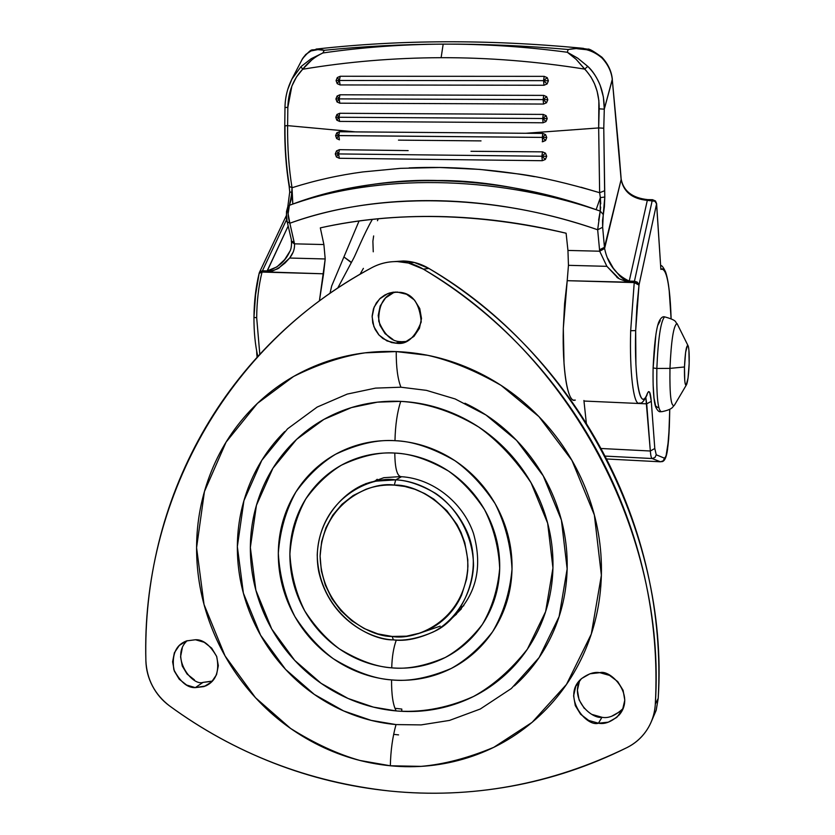 <?xml version="1.0" encoding="UTF-8"?>
<svg xmlns="http://www.w3.org/2000/svg" width="835" height="835" viewBox="0 0 835 835"><rect width="100%" height="100%" fill="white"/><g stroke="black" fill="none" stroke-linecap="round" stroke-linejoin="round"><path stroke-width="1.25" d="M257.055 357.307L256.7 351.149M669.962 368.392C669.576 395.31 671.069 407.595 674.419 405.226C671.069 407.595 669.576 395.31 669.962 368.392L656.842 368.465C656.414 397.168 658.022 411.582 661.675 411.707C658.022 411.582 656.414 397.168 656.842 368.465L653.106 367.995L656.842 368.465C658.116 338.77 660.683 321.558 664.545 316.83C660.683 321.558 658.116 338.77 656.842 368.465L669.962 368.392C671.215 340.461 673.553 325.525 676.945 323.573C673.553 325.525 671.215 340.461 669.962 368.392L684.481 366.972L669.962 368.392M689.157 363.58C688.76 373.704 687.957 380.593 686.725 384.267C685.034 386.605 684.293 380.844 684.481 366.972C685.159 352.579 686.307 345.45 687.936 345.575C688.979 347.704 689.386 353.706 689.157 363.58L688.906 350.147C688.572 346.598 688.092 345.022 687.445 345.419L685.608 352.339L684.481 366.972L684.752 380.572C685.097 384.09 685.587 385.582 686.234 385.05L688.05 377.963L689.157 363.58M657.792 407.49L655.652 405.977L654.003 397.982L653.116 384.622M653.137 367.943L655.799 335.545M657.99 325.024L660.308 320.64M362.839 485.385L366.064 483.507L362.839 485.385M378.255 218.728L377.462 220.732M373.255 251.805L372.89 241.242L373.642 235.94M363.392 268.369L360.073 274.214M456.484 614.205L453.04 617.044L456.484 614.205M394.339 485.114C416.769 483.663 466.744 509.882 467.924 566.193C464.604 622.096 414.296 640.831 392.179 636.447L393.379 639.871C404.923 641.05 418.22 638.42 433.271 631.97C453.217 621.751 472.015 597.119 473.529 565.608C473.215 533.941 455.294 506.48 435.567 493.37C420.642 484.759 407.344 480.261 395.675 479.864L394.339 485.114C384.497 484.561 375.04 485.939 365.97 489.268L353.174 495.52L341.985 504.277L332.768 515.153L325.921 527.762L321.642 541.581L320.108 556.12L321.339 570.816L325.326 585.137L331.871 598.549L340.774 610.531L351.681 620.676L364.206 628.546L377.869 633.901L392.179 636.447L406.593 636.155L420.537 632.94C429.691 629.82 437.832 624.977 444.971 618.422C452.1 611.836 457.663 604.029 461.661 594.979L466.64 578.926L467.736 570.503L467.788 559.711L464.813 542.76L461.056 532.459L457.11 524.693L446.829 510.644L433.876 499.142L424.702 493.558L414.87 489.268L404.745 486.45L394.339 485.114L395.675 479.864C415.016 480.522 449.021 492.535 466.786 531.133C484.791 570.848 462.736 618.902 434.45 631.354C418.773 638.671 405.079 641.51 393.379 639.871C371.836 639.401 329.982 620.572 318.751 571.641C309.096 521.207 349.562 483.319 377.357 481.043L395.675 479.864L401.562 476.712L395.675 479.864C371.784 475.741 319.878 497.138 317.216 554.972C318.803 612.984 369.686 640.654 393.379 639.871L392.179 636.447C369.769 637.209 321.611 611.032 320.108 556.12C322.644 501.386 371.752 481.2 394.339 485.114M461.264 607.149L463.832 605.699M377.222 479.269L374.341 481.68M461.327 608.913L451.61 618.526L461.327 608.913M396.312 640.048C393.556 647.511 392.022 656.78 391.73 667.843C407.198 669.482 425.057 666.027 445.295 657.469C458.759 649.901 471.097 638.911 482.317 624.496C492.024 607.943 497.817 589.228 499.695 568.364C498.672 547.259 493.621 527.678 484.54 509.642C473.831 493.495 461.818 480.647 448.52 471.076C428.397 459.542 410.486 453.53 394.798 453.061C394.986 468.717 397.199 476.597 401.437 476.712C397.199 476.597 394.986 468.717 394.798 453.061C380.802 452.34 367.379 454.376 354.531 459.156C341.703 463.957 330.399 471.107 320.619 480.605C310.86 490.114 303.324 501.219 298.022 513.932C292.73 526.655 290.016 540.026 289.891 554.054C289.787 568.092 292.26 581.755 297.302 595.052C302.353 608.35 309.628 620.322 319.106 630.957C328.593 641.583 339.615 650.1 352.172 656.508C364.728 662.896 377.921 666.674 391.73 667.843C405.549 668.981 418.961 667.384 431.977 663.053C444.982 658.69 456.588 651.864 466.775 642.585C476.962 633.285 484.916 622.2 490.656 609.341C496.366 596.472 499.382 582.809 499.695 568.364C499.977 553.908 497.514 539.807 492.306 526.06C487.076 512.325 479.509 500.029 469.614 489.174C459.709 478.34 448.259 469.792 435.275 463.54C422.291 457.298 408.795 453.812 394.798 453.061C379.111 451.902 361.325 455.941 341.442 465.168C328.332 473.132 316.455 484.373 305.829 498.881C296.738 515.352 291.425 533.742 289.891 554.054C291.091 574.522 296.049 593.497 304.785 610.98C315.056 626.699 326.579 639.328 339.375 648.878C358.799 660.558 376.251 666.873 391.73 667.843C392.022 656.78 393.556 647.511 396.312 640.048M383.818 477.693L360.97 486.2L383.818 477.693L400.017 476.618M396.02 724.582L371.168 720.375L343.582 710.909L314.336 694.438L285.58 669.409L260.603 635.237L243.382 593.153L237.349 546.612L243.924 500.687L261.793 460.346L287.553 428.835L317.175 407.062L347.235 394.089L375.531 388.118L400.925 387.21L426.445 390.363L455.158 398.953L485.98 415.016L516.583 440.389L543.251 475.856L561.402 520.048L567.153 568.917L559.106 616.585L539.139 657.531L511.354 688.51L480.292 709.009L449.501 720.417L421.101 724.905L396.02 724.582C392.565 736.992 390.676 750.717 390.342 765.778L421.07 766.363C443.75 764.422 467.997 758.065 493.819 747.304L532.125 722.338L566.495 684.408L591.305 634.057L601.377 575.294L594.353 514.955L571.923 460.367L538.94 416.623L501.115 385.405C475.24 370.573 450.754 360.532 427.656 355.303L396.239 351.577C396.145 367.17 397.711 379.048 400.925 387.21C397.711 379.048 396.145 367.17 396.239 351.577C369.101 350.575 343.216 354.896 318.594 364.519C294.003 374.174 272.461 388.254 253.976 406.739C235.522 425.245 221.358 446.683 211.474 471.076C201.632 495.458 196.663 520.998 196.58 547.697C196.517 574.386 201.287 600.365 210.869 625.634C220.471 650.893 234.238 673.688 252.16 694.021C270.102 714.342 290.987 730.729 314.837 743.192C338.697 755.644 363.872 763.169 390.342 765.778C416.832 768.357 442.686 765.653 467.924 757.689C493.161 749.673 515.8 736.825 535.84 719.123C555.87 701.379 571.61 680.045 583.08 655.12C594.499 630.154 600.595 603.548 601.377 575.294C602.098 547.029 597.359 519.433 587.162 492.504C576.912 465.596 562.049 441.579 542.573 420.454C523.054 399.38 500.582 382.879 475.146 370.959C449.71 359.092 423.408 352.631 396.239 351.577L365.041 352.85C342.298 356.253 318.469 364.133 293.555 376.491L257.42 403.389L226.087 442.122L204.439 491.544L196.58 547.697L204.043 604.53L225.064 655.934L255.5 697.726L290.549 728.412C314.701 743.547 337.831 754.224 359.937 760.466L390.342 765.778C390.676 750.717 392.565 736.992 396.02 724.582C374.393 722.578 353.81 716.534 334.24 706.441C314.701 696.338 297.563 682.988 282.835 666.382C268.129 649.776 256.836 631.124 248.966 610.437C241.117 589.74 237.244 568.468 237.349 546.612C237.474 524.756 241.607 503.87 249.738 483.956C257.911 464.051 269.569 446.589 284.725 431.559M396.218 710.929C418.084 712.599 444.596 709.447 473.529 696.473C493.057 685.692 510.999 669.931 527.376 649.171L545.62 611.627L552.947 567.957L547.656 523.211L531.029 482.745C515.445 459.354 497.984 440.765 478.632 426.977C449.814 409.62 422.98 402.679 400.727 401.374C397.23 412.041 395.32 425.14 394.976 440.682C412.459 441.172 432.436 447.842 454.908 460.68C469.75 471.337 483.162 485.667 495.124 503.672C505.258 523.806 510.884 545.652 512.012 569.199C509.893 592.485 503.411 613.339 492.567 631.782C480.031 647.835 466.254 660.067 451.234 668.459C428.668 677.957 408.774 681.778 391.563 679.909C391.469 694.856 393.024 705.189 396.218 710.929C416.091 712.693 435.432 710.522 454.24 704.406C473.059 698.248 489.884 688.51 504.726 675.202C519.547 661.852 531.164 645.893 539.587 627.304C547.969 608.705 552.426 588.915 552.947 567.957C553.417 546.988 549.879 526.52 542.322 506.563C534.724 486.628 523.722 468.8 509.319 453.102C494.894 437.436 478.246 425.119 459.386 416.154C440.525 407.24 420.965 402.313 400.727 401.374C380.489 400.487 361.137 403.566 342.663 410.611C324.21 417.688 308 428.105 294.024 441.851C280.08 455.628 269.34 471.65 261.804 489.926C254.299 508.212 250.479 527.396 250.354 547.489C250.249 567.581 253.798 587.141 261.021 606.168C268.254 625.196 278.639 642.334 292.166 657.594C305.725 672.843 321.485 685.097 339.448 694.365C357.443 703.602 376.366 709.124 396.218 710.929C393.024 705.189 391.469 694.856 391.563 679.909C376.188 678.584 361.513 674.367 347.548 667.238C333.593 660.099 321.339 650.611 310.797 638.785C300.266 626.949 292.187 613.631 286.562 598.852C280.957 584.062 278.212 568.865 278.316 553.271C278.441 537.667 281.437 522.783 287.303 508.63C293.2 494.477 301.56 482.098 312.405 471.504C323.27 460.91 335.847 452.925 350.126 447.55C364.425 442.195 379.372 439.899 394.976 440.682C410.58 441.485 425.631 445.347 440.118 452.288C454.605 459.25 467.391 468.769 478.455 480.845C489.508 492.953 497.952 506.668 503.787 522C509.601 537.343 512.346 553.073 512.012 569.199C511.657 585.325 508.285 600.553 501.887 614.904C495.468 629.235 486.575 641.583 475.209 651.926C463.822 662.249 450.879 669.827 436.381 674.659C421.884 679.46 406.937 681.214 391.563 679.909C374.33 678.813 354.917 671.747 333.322 658.731C319.106 648.096 306.299 634.047 294.88 616.564C285.173 597.119 279.652 576.014 278.316 553.271C279.996 530.674 285.883 510.206 295.976 491.867C307.771 475.699 320.974 463.174 335.555 454.271C357.683 443.949 377.493 439.419 394.976 440.682C395.32 425.14 397.23 412.041 400.727 401.374L377.43 402.157L351.472 407.584L323.855 419.42L296.623 439.356L272.909 468.258L256.439 505.29L250.354 547.489L255.886 590.282L271.719 628.974L294.692 660.37L321.151 683.354L348.038 698.457L373.391 707.109L396.218 710.929M389.976 791.048C308.574 782.113 235.052 753.692 169.401 705.794C154.684 694.355 146.845 679.356 145.885 660.819C141.178 502.305 225.794 345.533 371.7 267.743C379.758 263.453 388.369 261.407 397.523 261.595L408.44 263.046L423.345 269.141C569.689 354.123 666.591 534.035 655.308 704.145C654.682 714.363 651.477 723.548 645.685 731.7C640.769 738.484 634.548 743.766 627.033 747.565C550.797 784.639 471.775 799.137 389.976 791.048C349.844 786.956 311.1 777.646 273.755 763.106C236.43 748.546 201.652 729.446 169.401 705.794C162.272 700.555 156.625 693.958 152.45 685.984C148.286 678.02 146.104 669.628 145.885 660.819C144.946 621.021 149.173 581.901 158.556 543.449C167.971 504.998 182.416 468.456 201.882 433.845C221.379 399.234 245.469 367.797 274.141 339.532C302.855 311.267 335.378 287.334 371.7 267.743C379.748 263.422 388.358 261.376 397.523 261.595C406.697 261.846 415.308 264.361 423.345 269.141L428.887 268.432L423.345 269.141C459.709 290.841 492.89 317.436 522.887 348.936C552.843 380.489 578.217 415.653 598.998 454.407C619.716 493.203 634.882 533.889 644.495 576.463C654.035 619.048 657.636 661.612 655.308 704.145L658.21 698.373L655.308 704.145C654.776 713.549 651.999 722.108 646.979 729.811C641.948 737.514 635.299 743.432 627.033 747.565C589.677 766.154 550.87 779.076 510.592 786.33C470.345 793.532 430.14 795.108 389.976 791.048M402.167 341.672L396.364 343.227L391.563 342.559L382.941 338.561L378.673 334.668L375.082 329.366L372.744 322.894L372.159 315.818L373.454 308.898L376.355 302.896L380.332 298.231L384.789 295.016L389.235 293.095L393.389 292.177L400.664 292.386C412.824 293.878 419.681 303.731 421.216 321.955C414.88 337.841 406.593 344.938 396.364 343.227L406.248 341.473L402.167 341.672M395.446 292.01L395.456 292.01C383.996 295.204 378.432 304.973 378.756 321.318C384.611 335.232 392.095 341.995 401.186 341.619L395.373 343.175M579.834 680.222L579.834 680.233C569.971 700.763 592.714 719.29 601.972 717.275L598.444 723.214C586.327 727.379 561.454 696.473 581.024 679.043C587.976 673.782 594.228 671.664 599.77 672.676C610.719 669.148 635.717 695.555 619.299 714.823C611.752 721.743 604.801 724.54 598.444 723.214L601.972 717.275C608.245 718.58 615.124 715.804 622.597 708.957L623.192 708.216M187.165 640.706C169.63 656.738 192.196 686.506 203.041 682.383L195.317 687.622C187.499 687.988 180.339 682.028 173.857 669.733C171.655 654.504 175.882 644.902 186.529 640.925L195.463 639.746C202.978 639.339 210.065 644.954 216.724 656.613C219.668 671.382 215.973 681.162 205.64 685.963L195.317 687.622L203.041 682.383L212.497 681.057M651.509 721.231L656.174 710.251L658.21 698.373C669.378 530.183 573.624 352.433 428.887 268.432L414.139 262.409L403.347 260.979L393.713 261.637L403.347 260.979C412.406 261.261 420.923 263.745 428.887 268.432C464.844 289.881 497.66 316.162 527.323 347.287C556.935 378.474 582.016 413.221 602.557 451.516C623.046 489.863 638.034 530.068 647.532 572.152C656.957 614.236 660.516 656.31 658.21 698.373L656.185 710.314L651.498 721.252M393.536 292.678L385.551 297.928L380.175 305.965L378.192 315.567L379.915 325.285L385.06 333.656L392.878 339.407M611.7 716.221L620.081 711.524M579.553 680.817L577.403 690.201L579.083 699.887L584.333 708.435M592.359 714.541L601.972 717.275M203.041 682.383L211.714 681.339M182.301 647.95L180.569 656.842L182.26 666.017L187.113 674.085L194.409 679.836M397.095 292.01L387.617 293.67L379.56 298.972L374.122 307.103L372.128 316.809L373.871 326.642L379.08 335.106L386.97 340.93L396.364 343.227L405.841 341.64L413.951 336.39L419.452 328.259L421.498 318.5L419.755 308.595L414.504 300.078L406.541 294.254L397.095 292.01M599.77 672.676L589.917 673.803L581.504 678.604L575.774 686.328L573.603 695.816L575.294 705.617L580.607 714.259L588.727 720.438L598.444 723.214L608.287 722.16L616.762 717.411L622.555 709.687L624.789 700.158L623.087 690.284L617.733 681.59L609.54 675.4L599.77 672.676M195.463 639.746L186.716 640.862L179.306 645.445L174.358 652.793L172.605 661.779L174.317 671.058L179.233 679.22L186.602 685.034L195.317 687.622L204.074 686.568L211.526 682.038L216.536 674.701L218.332 665.662L216.62 656.32L211.662 648.117L204.231 642.292L195.463 639.746M394.955 708.299L401.792 709.061L401.729 711.316M398.566 734.884L393.661 734.362M464.959 403.221C485.563 412.981 503.745 426.403 519.516 443.5C535.256 460.628 547.28 480.094 555.578 501.866C563.823 523.67 567.685 546.017 567.153 568.917C566.568 591.806 561.684 613.401 552.499 633.692C543.272 653.962 530.559 671.35 514.36 685.879M440.202 626.156L417.75 633.828M652.584 199.69L652.239 200.442L655.517 200.995M399.892 150.477L339.417 149.674L336.515 150.905L335.273 153.932L336.421 156.99L339.292 158.285L338.572 153.88L336.421 156.99L338.572 153.88L335.273 153.932L338.572 153.88L336.515 150.905L335.273 153.932L336.421 156.99L339.292 158.285L542.291 160.706L545.38 159.443L546.716 156.322L541.884 156.176L545.38 159.443L546.716 156.322L545.526 153.181L541.884 156.176L546.716 156.322L545.526 153.181L542.51 151.855L541.884 156.176L545.526 153.181L542.51 151.855L479.52 151.323M545.631 140.457L546.748 137.483L542.301 137.337L545.61 140.478L542.239 141.741M526.791 133.287L542.792 133.402L545.568 134.592L542.301 137.337L546.748 137.483L545.61 140.478L542.301 137.337L545.568 134.592L542.792 133.402L542.301 137.337L542.771 133.402M547.228 118.622L542.719 118.466L545.954 121.576L547.228 118.622L546.1 115.658L542.719 118.466L547.228 118.622L545.954 121.576L543.053 122.776L339.563 121.409L338.968 117.213L336.933 114.468L335.774 117.317L338.968 117.213L335.774 117.317L336.86 120.198L338.968 117.213L336.86 120.198L339.563 121.409L336.86 120.198L335.774 117.317L336.933 114.468L339.678 113.278L338.968 117.265L542.719 118.518L546.1 115.658L543.251 114.416L542.719 118.466L543.251 114.416L339.678 113.278L543.251 114.416L546.1 115.658L547.228 118.622M547.823 99.73L543.136 99.553L546.518 102.788L547.823 99.73L546.664 96.672L543.136 99.553L547.823 99.73L546.518 102.788L543.512 104.051L339.824 103.196L339.167 98.822L337.11 96.025L335.91 98.979L339.167 98.822L335.91 98.979L337.037 101.954L339.167 98.822L337.037 101.954L339.824 103.196L337.037 101.954L335.91 98.979L337.11 96.025L339.949 94.783L339.167 98.885L543.136 99.605L546.664 96.672L543.721 95.388L543.136 99.553L543.721 95.388L339.949 94.783L543.721 95.388L546.664 96.672L547.823 99.73M335.597 135.635L338.77 135.562L336.776 132.849L335.597 135.635L336.651 138.568L338.77 135.562L335.597 135.635L336.776 132.849L339.417 131.742L338.77 135.562L336.651 138.568L339.417 139.852L338.77 135.562L542.301 137.399L338.77 135.614L339.417 139.852L336.651 138.568L335.597 135.635M408.158 150.613L339.417 149.674L338.572 153.932L541.884 156.228L542.51 151.855L470.982 151.292M525.737 133.276L355.606 131.888L287.616 125.636C287.397 147.691 288.868 168.388 292.031 187.729C315.4 180.35 339.01 175.089 362.849 171.937L400.643 168.336L439.847 167.501L479.676 169.401L519.683 174.118C540.997 177.03 567.654 183.23 599.645 192.708L598.664 127.932L525.737 133.276L598.664 127.932L598.872 100.649L597.119 91.213L594.499 83.74L590.992 77.029L586.629 71.184L576.181 59.368L567.33 52.261C525.434 46.666 484.049 43.963 443.176 44.14L441.12 57.688C488.329 57.563 536.164 61.372 584.646 69.096C536.164 61.372 488.329 57.563 441.12 57.688C393.922 57.855 347.767 61.706 302.656 69.263L296.519 76.893L291.864 86.12L287.835 107.35L287.616 125.636L355.606 131.888L525.737 133.276M548.407 80.818L543.564 80.598L547.061 83.97L548.407 80.818L547.217 77.655L543.564 80.598L548.407 80.818L547.061 83.97L543.971 85.264L340.095 84.94L339.375 80.4L337.309 77.54L336.067 80.598L339.375 80.4L336.067 80.598L337.215 83.667L339.375 80.4L337.215 83.667L340.095 84.94L337.215 83.667L336.067 80.598L337.309 77.54L340.221 76.267L339.365 80.463L543.564 80.651L547.217 77.655L544.18 76.35L543.564 80.598L544.18 76.35L340.221 76.267L544.18 76.35L547.217 77.655L548.407 80.818M259.508 272.262L262.44 270.791L286.551 219.72L262.44 270.791L260.144 271.469L260.29 272.064L262.096 271.813L262.44 270.791L267.137 270.916L287.992 226.431L266.793 271.949C270.102 272.127 274.36 270.571 279.568 267.304L289.641 258.036L293.095 252.222M259.81 354.301L256.679 317.717L253.944 317.425L255.583 294.818L259.142 273.348L262.033 272.064C258.631 285.904 256.846 301.122 256.679 317.717C256.846 301.122 258.631 285.904 262.033 272.064L259.142 273.348M319.419 300.84L323.562 273.796L266.793 271.949C274.965 270.123 279.234 268.578 279.568 267.304L284.996 263.067L289.641 258.036C293.252 253.433 294.87 248.705 294.484 243.841L291.488 241.899L294.484 243.841L323.897 244.551L320.327 227.871C357.328 219.542 396.844 215.754 438.866 216.505C480.95 217.351 523.357 222.924 566.109 233.226L567.946 250.437L599.687 251.21L606.888 266.334L616.585 276.583C616.637 277.919 620.791 279.788 629.058 282.178L634.256 282.324L630.675 330.733L635.675 330.597L638.994 285.111L634.224 282.585L567.205 280.685L568.458 265.332L567.946 250.437L599.687 251.21L597.662 229.771C571.338 220.649 544.545 213.635 517.272 208.719C489.999 203.834 463.018 201.151 436.308 200.682C409.62 200.233 383.912 201.934 359.196 205.786C334.501 209.658 311.392 215.472 289.849 223.237L294.484 243.841L323.897 244.551L325.201 258.965L289.641 258.036L325.201 258.965L323.897 244.551L320.327 227.871C396.5 211.088 478.434 212.873 566.109 233.226L567.946 250.437L568.458 265.332L606.888 266.334L618.505 278.034M655.517 201.005L654.901 201.256L656.571 203.897L639.036 284.808L637.251 282.105L636.5 282.71L639.036 284.808L636.865 306.842L635.675 330.597L635.905 364.102C636.395 374.33 637.22 382.503 638.389 388.63C639.558 394.725 640.925 398.18 642.491 399.015C644.056 399.829 645.643 398.055 647.25 393.713L648.513 391.615L649.672 392.335L651.29 401.332L654.797 448.499L656.247 454.793L664.493 458.196L666.027 456.15L668.689 439.043L669.743 409.348L669.294 427.374C668.522 446.224 666.925 456.495 664.493 458.196L656.247 454.793L654.797 448.499L651.29 401.332L646.707 403.837L583.978 401.04L586.368 423.522L583.916 400.497M660.871 269.392L656.571 203.897L660.871 269.392C666.403 267.377 669.806 283.775 671.079 318.584L669.169 290.298C668.23 282.387 667.05 276.583 665.62 272.888C664.19 269.204 662.604 268.035 660.871 269.392L656.602 203.563L655.485 200.964L652.542 199.701L652.239 200.442L647.313 200.358L629.235 281.092L634.433 281.238L652.239 200.442L634.433 281.238L637.251 282.105L639.036 284.808L636.5 282.71L634.256 282.324L567.205 280.685L564.617 303.47L563.312 328.395L564.032 363.559C564.815 374.289 566.015 382.858 567.654 389.277C569.293 395.654 571.15 399.276 573.248 400.142L575.315 400.111M311.841 59.88L302.656 69.263C347.767 61.706 393.922 57.855 441.12 57.688L443.176 44.14C402.313 44.338 362.213 47.292 322.884 52.97C362.213 47.292 402.313 44.338 443.176 44.14L443.187 44.119C402.293 44.307 362.64 46.374 324.23 50.298L322.884 52.97L324.23 50.298C362.64 46.374 402.293 44.307 443.187 44.119L443.176 44.14C484.049 43.963 525.434 46.666 567.33 52.261L568.186 49.495C525.779 45.737 484.102 43.942 443.187 44.119C484.102 43.942 525.779 45.737 568.186 49.495L567.33 52.261L577.862 58.262M597.662 229.771L602.651 227.277L604.457 247.306L621.136 179.504L612.295 79.69L604.289 109.155L603.768 128.214L604.801 197.018L604.394 206.736L602.536 220.523L602.651 227.277L597.662 229.771L600.219 211.098L596.127 209.679C492.233 174.922 378.015 174.171 292.814 204.064C378.015 174.171 492.233 174.922 596.127 209.679C536.519 189.869 483.622 180.151 437.425 180.517C391.135 179.149 342.924 186.998 292.814 204.064L289.421 205.295L288.117 213.718L289.849 223.237C375.374 191.82 492.504 192.843 597.662 229.771L599.687 251.21L606.888 266.334L568.458 265.332L563.312 328.395C562.237 368.736 567.549 401.51 574.282 400.341M351.264 262.587L343.916 256.961L350.533 261.689M319.408 300.871L325.201 258.965L323.562 273.796L262.033 272.064M359.081 220.941L331.683 285.988L330.013 293.252L331.683 285.988L359.081 220.941M545.568 134.592L546.748 137.483M481.023 140.896L398.483 140.134M339.417 131.742L336.776 132.849L338.77 135.562L339.417 131.742L354.593 131.878M405.904 140.196L473.414 140.823M638.911 403.221C633.473 404.464 629.465 371.45 630.675 330.733L635.675 330.597C634.109 380.489 640.737 413.21 647.25 393.713L646.958 395.164L647.25 393.713C649.129 389.402 650.475 391.939 651.29 401.332L646.707 403.837L645.852 397.721L650.329 451.004C650.695 455.618 651.29 458.123 652.104 458.53L604.968 456.087L652.104 458.53L660.485 461.797L606.471 458.968L660.485 461.797L652.104 458.53C651.29 458.123 650.695 455.618 650.329 451.004L600.929 448.489L650.329 451.004L646.707 403.837L583.978 401.04M639.412 403.117C633.744 406.321 629.413 372.838 630.675 330.733L634.224 282.585L638.994 285.111L656.571 203.897L654.901 201.256L647.313 200.358L629.235 281.092L623.495 279.099L620.071 276.333L613.318 268.233L607.817 258.516M629.058 282.178L634.256 282.324L634.433 281.238L629.235 281.092L629.058 282.178L629.235 281.092C615.959 274.851 607.755 263.996 604.603 248.506L599.687 251.21L604.603 248.506L621.136 179.504C623.714 191.873 632.439 198.824 647.313 200.358L647.699 199.617L647.313 200.358C632.335 198.907 623.609 191.956 621.136 179.504L612.295 79.69C611.502 71.758 608.047 64.525 601.952 57.97C598.653 54.244 593.487 51.488 586.441 49.703L577.465 48.754M650.329 451.004L654.797 448.499L650.329 451.004M652.104 458.53L654.943 457.517L656.247 454.793L654.943 457.517L652.104 458.53M660.485 461.797L663.23 460.826L664.493 458.196L663.23 460.826L660.485 461.797M661.602 461.692C664.451 461.661 666.434 457.57 667.551 449.439L669.305 427.217M580.993 187.228L599.645 192.708L600.344 197.624L596.127 209.679C493.381 172.584 378.641 171.53 292.814 204.064L292.031 187.729C288.868 168.388 287.397 147.691 287.616 125.636L287.835 107.35C288.305 91.766 293.242 79.064 302.656 69.263C308.292 62.082 315.035 56.655 322.884 52.97L311.204 58.7L301.31 66.362M409.108 167.898C450.086 166.175 491.898 169.098 534.546 176.665M600.689 207.122L600.219 211.098L596.127 209.679L600.344 197.624L600.73 203.834M587.788 66.403L584.646 69.096C594.457 79.294 599.3 92.539 599.175 108.842L604.289 109.155C604.279 91.641 598.768 77.384 587.788 66.403L577.684 58.137L567.33 52.261L576.098 59.285L584.646 69.096L587.788 66.403C592.516 70.62 596.649 76.924 600.177 85.316L603.371 96.923L604.289 109.155L612.326 79.148M583.508 48.367L580.116 48.033L568.186 49.495L580.21 48.044M316.162 49.077L317.634 48.921M318.897 48.952L324.23 50.298L317.811 49.63L311.037 50.945L305.683 54.526L301.863 59.859M568.186 49.495C581.129 46.906 592.38 49.724 601.952 57.97L601.753 57.062L601.952 57.97C608.047 64.525 611.502 71.758 612.295 79.69L618.798 149.58M604.289 109.155L599.175 108.842L598.664 127.932L603.768 128.214L604.289 109.155M603.768 128.214L598.664 127.932L599.645 192.708L604.623 190.735L603.768 128.214M604.623 190.735L599.645 192.708L600.344 197.624L604.801 197.018L604.623 190.735M604.801 197.018L600.344 197.624L600.219 211.098L603.246 214.47L604.801 197.018M604.603 248.506L604.457 247.306L599.509 249.801L604.457 247.306L602.651 227.277L603.246 214.47L600.219 211.098L598.622 220.148M636.5 282.71L637.251 282.105L634.433 281.238L634.256 282.324L636.5 282.71M287.031 220.69L286.509 214.209L287.647 208.426M289.338 185.714C286.248 167.063 284.808 147.106 285.006 125.845L287.616 125.636L284.766 125.772C284.578 147.263 286.04 167.449 289.15 186.341L292.031 187.729L289.15 186.33M289.943 251.21L284.693 259.56L276.917 266.908L267.137 270.916L262.44 270.791L262.096 271.813L260.29 272.064L259.184 273.202L260.144 271.469L259.32 272.805M259.132 273.379C255.834 286.791 254.101 301.477 253.955 317.425L256.679 317.717M294.484 243.841L294.223 242.494L291.269 240.814L294.223 242.494L289.849 223.237L286.875 221.578L289.849 223.237C287.72 216.672 287.574 210.691 289.421 205.295L287.804 206.683L289.421 205.295L292.02 192.426L289.724 191.935L292.02 192.426L292.814 204.064L289.421 205.295L291.164 199.555L292.031 187.729M287.793 89.314L291.843 79.179L300.976 66.685L302.656 69.263L300.976 66.685L291.947 78.981L287.814 89.241M302.656 58.46L302.562 58.607C307.99 50.653 315.212 47.887 324.23 50.298L316.079 49.088M291.843 79.179L302.604 58.533C314.023 45.852 310.036 51.697 317.749 48.921M291.958 79.022C287.459 87.925 285.132 97.424 284.986 107.506L287.835 107.35L284.986 107.527L284.766 125.772M287.804 206.694L286.509 211.485L286.384 218.352L291.415 239.927M289.693 251.763C285.038 261.731 277.523 268.118 267.137 270.916L266.793 271.949M543.564 80.651L339.365 80.463L340.095 84.94L543.971 85.264L543.564 80.651L543.971 85.264L547.061 83.97L543.564 80.651M337.309 77.54L339.375 80.4L340.221 76.267L337.309 77.54M543.136 99.605L339.167 98.885L339.824 103.196L543.512 104.051L543.136 99.605L543.512 104.051L546.518 102.788L543.136 99.605M542.719 118.518L338.968 117.265L339.563 121.409L543.053 122.776L542.719 118.518L543.053 122.776L545.954 121.576L542.719 118.518M542.666 141.752L542.301 137.399L542.666 141.752L545.599 140.489M541.884 156.228L338.572 153.932L339.292 158.285L542.291 160.706L541.884 156.228L542.291 160.706L545.38 159.443L541.884 156.228M337.11 96.025L339.167 98.822L339.949 94.783L337.11 96.025M336.933 114.468L338.968 117.213L339.678 113.278L336.933 114.468M336.515 150.905L338.572 153.88L339.417 149.674L336.515 150.905M256.658 350.909L256.815 354.635M674.544 405.017L686.568 384.622M661.633 411.728L661.633 411.728C673.574 409.317 672.582 406.394 673.855 405.873M653.106 368.005C652.793 388.212 653.648 401.176 655.652 406.885C657.385 410.538 659.045 412.156 660.642 411.728M653.106 367.995C654.202 344.427 656.07 329.178 658.721 322.247C660.548 318.104 662.479 316.308 664.535 316.841C678.469 320.598 674.764 322.414 677.091 323.646L688.019 345.648M337.768 287.992L353.57 258.412C355.157 255.792 364.081 233.654 372.4 219.323M451.255 618.881C475.919 596.639 483.298 568.071 473.414 533.168C462.433 501.678 432.29 478.601 401.478 476.702M414.327 262.451L408.712 263.088M205.64 685.963L211.913 681.663M619.299 714.823L622.597 708.957M257.806 356.482C255.186 344.907 253.903 331.892 253.955 317.446M646.979 395.112C643.994 401.238 641.562 403.869 639.704 402.981M669.326 427.301L669.764 409.338M671.121 318.594C670.422 296.529 668.605 281.04 665.662 272.137C663.512 267.471 661.852 265.259 660.673 265.499M580.2 48.033C488.172 39.402 400.675 39.694 317.707 48.921M580.116 48.033L587.725 49.192C588.685 48.336 593.403 51.008 601.878 57.197C608.016 63.784 611.502 71.142 612.337 79.294M618.808 149.601L621.167 179.128C623.526 191.131 632.335 197.958 647.626 199.617L652.542 199.701M286.259 215.764L259.487 272.293M302.124 59.389L302.594 58.544M289.181 186.529L289.724 191.935M289.724 191.977L287.814 206.673M291.488 241.868L291.332 241.054M291.53 242.119C291.572 246.45 290.987 249.582 289.797 251.544M259.497 272.273L259.226 273.035"/></g></svg>
